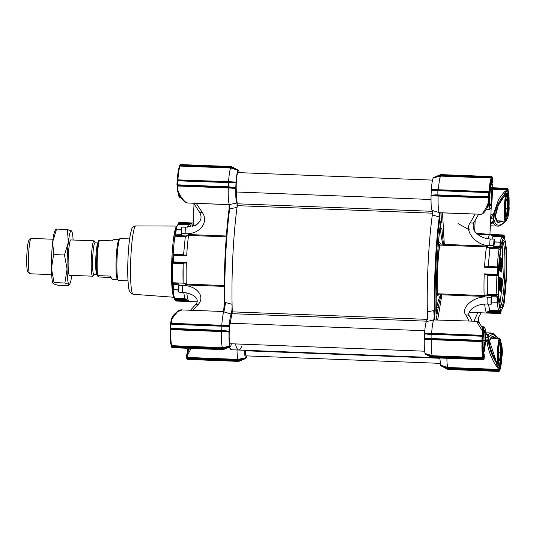 <?xml version="1.0" encoding="UTF-8"?>
<svg xmlns="http://www.w3.org/2000/svg" width="536" height="536" viewBox="0 0 536 536"><rect width="100%" height="100%" fill="white"/><g stroke="black" fill="none" stroke-linecap="round" stroke-linejoin="round"><path stroke-width="0.8" d="M476.397 233.18L489.207 234.406M500.202 242.138A37.359 4.154 -87.8 0 1 502.359 236.919L502.493 235.525L503.183 234.949L504.222 235.76L504.557 238.989C505.234 240.363 505.756 243.31 506.138 247.813L506.245 248.329L506.513 247.324L506.741 251.317L506.688 274.8L506.44 280.026L505.823 280.703M503.244 234.949A39.329 4.368 -87.8 0 1 503.271 234.949A39.329 4.368 -87.8 0 1 503.606 235.076A39.329 4.368 -87.8 0 1 503.753 235.21L504.369 235.887M432.297 210.46L439.353 212.638A18.351 2.037 -87.8 0 1 438.126 196.049L431.051 195.921C430.904 204.296 431.279 209.127 432.163 210.407L432.331 214.909C428.733 240.718 426.656 281.212 427.346 311.831C427.36 316.662 427.065 319.898 426.475 321.553C425.685 322.94 425.055 326.839 424.579 333.251L431.648 333.352A18.351 2.037 -87.8 0 1 433.745 319.979L426.475 321.553M491.787 222.534A3.933 2.392 66.6 0 1 493.522 222.929C494.192 224.604 495.244 225.629 496.678 225.991L497.334 226.071C499.237 226.648 502.259 224.705 506.406 220.222L505.294 221.207C501.026 226.025 495.82 227.05 494.293 220.577L493.676 219.512L493.964 220.879L493.522 222.929L490.969 223.432M439.353 212.638L439.038 216.913L432.331 214.909M440.009 212.725L481.14 214.253C482.547 214.212 486.038 208.511 488.263 202.762L488.752 197.998L438.126 196.049L437.999 195.452L488.678 197.369L437.845 195.412L437.892 190.662L431.286 190.287L431.051 195.6L437.999 195.452M498.735 271.497L498.654 295.859L500.678 308.1L502.232 306.954L503.807 300.616L506.078 277.045L505.984 249.877L504.872 242.078L503.291 240.409L500.597 250.506L498.735 271.497M500.081 306.907A32.77 3.645 92.2 0 0 504.637 276.891A32.77 3.645 92.2 0 0 502.601 241.548M498.071 297.225L497.328 297.091A39.329 4.368 92.2 0 0 497.609 302.083L498.299 301.219L498.373 268.516L500.396 249.823L499.016 248.885L499.023 247.411L499.653 246.547L500.463 246.573L501.039 243.183L501.348 244.195C502.105 240.55 502.868 238.574 503.619 238.279L503.941 235.632M489.911 248.49L486.474 246.024L486.44 246.895L440.063 245.106L443.801 244.711C443.178 242.279 442.535 236.678 441.872 227.894A1.313 0.945 175.5 0 1 440.431 228.792C441.235 237.147 442.187 242.493 443.292 244.838M499.693 305.446L503.338 276.837L502.105 242.982M500.316 312.481L499.565 313.011A39.329 4.368 92.2 0 0 499.907 313.413A39.329 4.368 92.2 0 0 500.242 313.547A39.329 4.368 92.2 0 0 500.269 313.547L500.879 312.91L500.316 312.481L500.256 309.553C499.586 308.18 499.056 305.232 498.681 300.723L498.299 301.219M499.565 313.011L486.413 312.495A39.329 4.368 -87.8 0 1 484.678 304.113M506.312 279.96L504.49 301.038L503.632 306.123L503.177 306.378M496.899 338.45L492.169 336.173L489.502 340.99L496.189 361.197A0.657 0.355 -32.9 0 0 496.155 361.05C489.006 348.206 488.845 342.115 490.299 338.115L492.189 336.956L495.385 338.39M506.909 193.643L503.873 196.859A0.657 0.422 -137.7 0 0 503.947 196.645L498.205 205.724L495.385 216.283L497.857 222.681L503.699 221.073M506.949 193.65L507.224 193.865A0.657 0.643 -30.6 0 0 507.914 193.248C508.684 195.191 508.959 200.082 508.738 207.908L507.076 216.671M491.793 302.09L497.609 302.083M497.194 302.297L497.555 302.123M497.328 297.091L491.472 296.823L491.512 295.946L491.284 297.306C490.902 300.582 490.902 302.887 491.271 304.214L487.398 304.08A3.933 0.436 -87.8 0 1 487.365 304.066A3.933 0.436 -87.8 0 1 487.083 301.353A3.933 0.436 -87.8 0 1 487.378 297.152C474.769 295.289 459.774 307.865 465.931 315.141L469.04 320.984M501.85 258.808C502.795 258.627 501.951 274.673 501.12 271.692C500.349 269.642 501.2 257.059 501.85 258.808L501.395 258.767L500.818 260.798M500.436 269.159L500.731 271.672L501.12 271.692M458.24 223.7L469.683 229.984M503.271 234.949L477.697 234.373M487.948 238.755A39.329 4.368 -87.8 0 1 490.092 234.44L503.183 234.949M494.661 241.89L494.581 240.517C494.078 238.353 493.79 240.048 493.723 245.609L493.81 247.21L493.85 246.326L499.653 246.547M433.349 177.811C432.525 178.937 431.855 182.876 431.353 189.637L438.421 189.737A18.351 2.037 -87.8 0 1 440.733 176.103L433.349 177.811L438.18 175.62L433.39 177.684L440.733 175.5L491.465 177.456L491.478 177.041L440.646 175.084L440.612 174.602L491.566 176.565L492.195 177.255L491.478 177.041L491.934 176.699M435.634 190.662L435.929 190.186L431.353 189.637M431.319 189.932L431.286 190.287M424.546 333.546L424.278 339.214L431.071 339.027L431.118 334.283L428.86 334.276L429.128 333.801L424.579 333.251M424.284 339.536C424.137 346.564 424.398 351.207 425.068 353.459L432.257 355.73A18.351 2.037 -87.8 0 1 431.353 339.663L424.278 339.214M432.639 357.251L432.445 357.726L432.639 357.251L432.445 357.726L429.664 356.179L429.845 355.67L425.068 353.459M425.095 353.639L432.445 357.726L483.398 359.69L484.062 359.046L483.479 359.207M439.822 358.008L440.605 365.197L447.795 367.468A18.351 2.037 -87.8 0 1 446.857 358.283M448.176 368.989L447.982 369.465L448.176 368.989L447.982 369.465L445.202 367.917L445.389 367.408L440.605 365.197M440.632 365.378L447.982 369.465L498.936 371.428L499.599 370.791L499.016 370.945M503.619 238.279L502.359 236.919L493.254 236.564L491.827 239.036L493.254 236.564L490.092 234.44M501.039 243.183L500.383 242.239L494.581 242.011L493.85 246.326M500.383 242.239L499.88 242.326L500.383 242.239M486.474 246.024L444.29 244.403L442.515 212.866L475.144 214.125L470.286 222.728C463.412 230.688 477.067 246.58 489.817 245.455A3.933 0.436 -87.8 0 1 489.911 241.254A3.933 0.436 -87.8 0 1 490.4 238.982L494.306 239.13L494.581 240.517M490.427 224.021L493.663 219.907M493.616 219.103L494.112 217.328A1.313 0.724 -177.2 0 1 493.77 217.522L493.616 219.103L490.695 218.346A3.933 0.67 -52.4 0 1 493.08 215.117L493.77 217.522M445.202 367.917L440.666 365.559M429.664 356.179L425.128 353.82M428.86 334.276L424.512 333.901M424.278 338.832L428.666 338.457L428.907 339.027L481.951 341.023L431.071 339.027M427.346 311.831L433.751 310.585L434.24 316.669L433.745 319.979M432.25 210.454L434.267 211.077M431.051 195.218L435.433 194.843L435.681 195.412L437.845 195.412M503.632 306.123L503.518 304.113C502.741 307.905 501.964 309.955 501.193 310.264L500.879 312.91M506.138 247.813L506.245 248.329M500.463 246.573L500.396 249.823M499.713 246.513A39.329 4.368 -87.8 0 1 500.43 242.272M490.896 214.085L493.08 215.117L498.239 200.498C498.822 198.836 504.678 190.796 505.89 190.876L506.895 189.798L492.276 189.228M505.904 246.406L506.513 247.324M497.502 226.078L490.346 225.803M486.534 334.075L488.263 334.498L491.003 332.977L485.683 332.769M447.614 368.56L498.447 370.523L498.426 369.418A0.657 0.63 -26.2 0 0 499.117 368.788L498.252 366.899A0.657 0.543 154.3 0 1 497.562 367.542L498.426 369.418L447.795 367.468L447.741 368.152L445.389 367.408L447.614 368.56L447.527 369.123L498.48 371.086L498.447 370.523L499.177 370.47L498.48 371.086L498.936 371.428L499.606 370.805L499.793 369.304A0.657 0.65 51.3 0 1 499.699 369.626M498.252 366.899L495.968 362.202L497.562 367.542C493.314 363.013 487.472 349.512 487.137 341.13L485.388 341.794M432.076 356.822L431.989 357.385L482.943 359.348L482.909 358.778L483.64 358.731L482.943 359.348L483.398 359.69L484.068 359.066L482.929 358.37L432.204 356.413L429.845 355.67L432.076 356.822L482.909 358.778L482.903 357.68A18.351 2.037 -87.8 0 1 481.998 341.613L431.353 339.663L431.225 339.067M428.666 338.457L482.601 340.367L482.722 341.579C482.554 349.472 482.842 354.638 483.593 357.07A0.657 0.63 -21.3 0 1 482.903 357.68L432.257 355.73L432.204 356.413M429.108 333.801L428.633 333.801L429.102 333.807M428.666 333.801L431.299 333.801L431.118 334.283L431.319 333.807L431.118 334.283L482.072 336.246L482.152 335.764L482.789 336.454L482.072 336.246L481.904 340.983L482.601 340.367L482.789 336.454L482.152 335.764L482.815 336.474A0.657 0.65 -52.9 0 0 482.541 335.911L482.561 335.925M482.226 335.771L482.279 335.308L482.996 335.489L483.023 332.541L482.929 331.027L482.226 330.752L482.279 335.308L431.648 333.359L431.467 333.841M482.025 327.248L482.226 330.752L476.437 321.272C477.388 320.548 479.251 322.531 482.025 327.241L482.025 327.248C482.333 328.669 482.011 325.587 482.929 331.027L482.206 327.737M476.437 321.272L433.751 319.932M440.076 212.725L439.353 212.651L440.076 212.725L439.949 217.368A0.657 0.415 -172.5 0 0 439.259 216.926L439.038 216.913M435.882 190.186L435.406 190.186L435.875 190.193M435.44 190.186L438.073 190.186L437.892 190.662L438.093 190.193L437.892 190.662L488.845 192.632L488.919 192.149L489.562 192.839L488.845 192.632L488.651 196.806L489.375 196.752L488.678 197.369L488.651 196.806L435.433 194.843M438.24 190.226L438.421 189.744L489.067 191.694A18.351 2.037 -87.8 0 1 491.371 178.059L440.733 176.103L440.733 175.5M440.646 175.084L440.612 174.602L440.646 175.084L438.321 176.063L438.173 175.62L440.599 174.602L438.173 175.62M506.131 274.171L506.688 274.8M489.904 248.537L488.209 266.359L489.904 248.53L499.016 248.885A37.359 4.154 92.2 0 0 497.321 266.714L497.227 267.236L485.663 266.727L484.544 267.23A39.329 4.368 -87.8 0 1 486.44 246.895L489.864 248.342M498.373 268.516L497.689 267.792A39.329 4.368 92.2 0 0 497.381 274.318L498.125 273.742M498.346 275.692L487.787 275.343L487.74 294.418L487.787 275.283L486.748 274.673L496.852 275.069L496.899 275.692A37.359 4.154 92.2 0 0 496.852 294.767L496.725 296.14L491.512 295.946M497.294 302.271A37.359 4.154 92.2 0 0 498.875 310.786L498.909 311.483L488.798 311.094L486.413 312.495M492.618 178.984A0.657 0.63 164 0 1 492.651 179.252L492.631 181.108A0.657 0.57 10.2 0 0 492.631 181.094L492.249 182.903M444.29 244.403L443.801 244.711M487.244 207.573L488.263 202.762L488.986 202.642L489.16 201.503L489.482 197.978L488.752 197.998L488.725 197.402A0.657 0.65 -52.9 0 0 489.408 196.779L489.589 192.86A0.657 0.65 -52.9 0 0 489.314 192.297L489.335 192.31M506.922 219.311L507.954 216.959L505.294 221.207A102.899 11.437 -87.8 0 0 505.287 221.127M494.112 217.328C494.393 210.306 499.411 200.049 503.833 195.379L505.89 190.876A0.657 0.59 39.3 0 1 506.52 191.607L507.525 190.488A0.657 0.643 -122.8 0 0 506.895 189.798L507.023 188.779L492.222 188.21M508.59 207.003L509.193 207.673L508.624 207.566L509.193 207.673L509.012 211.586L508.423 211.747M508.845 211.955A0.657 0.549 -167.7 0 0 508.872 211.874L507.954 216.959M488.524 336.233L488.122 337.278L488.819 336.595A1.313 1.079 -161.3 0 0 488.524 336.233L488.263 334.498A3.933 2.573 -67.8 0 1 486.876 334.605M500.872 342.035L501.91 345.311L502.286 350.062L501.877 345.258M488.819 336.595L492.912 334.075L498.447 338.511M502.286 350.062L502.319 350.946A0.657 0.65 127.1 0 1 502.393 351.261L501.85 351.18L502.42 351.288L501.817 350.618M502.178 350.745L502.239 355.221L501.575 355.844L502.239 355.201L501.649 355.361M485.522 338.611A3.933 0.998 -120.6 0 0 487.137 341.13L488.041 339.08A1.313 0.884 2.6 0 1 488.356 339.355L488.122 337.278L488.041 339.08M501.06 345.285L501.83 354.316C501.328 361.927 500.624 366.075 499.726 366.758L496.189 361.197A102.899 11.437 -87.8 0 1 495.968 362.202C493.897 358.912 492.195 355.422 490.855 351.743L488.979 345.365L488.356 339.355M483.579 352.48L484.209 354.571L484.142 358.075A0.657 0.429 7.7 0 1 484.129 358.128M484.363 356.4L484.243 357.552A0.657 0.65 43.6 0 1 484.162 357.854M489 192.156L489.067 191.694L489.783 191.888C490.34 184.284 491.083 179.902 492.008 178.736A0.657 0.65 -128.7 0 0 491.371 178.059L491.465 177.456L492.182 177.537L491.566 176.565L492.618 177.57L492.015 176.907M507.525 190.488L507.733 188.994L507.103 188.304L492.195 187.727L507.09 188.304L507.733 188.994L507.023 188.779L507.096 188.304L508.162 189.309L507.552 188.645M500.356 311.644L498.909 311.483L499.505 312.997M485.08 337.647L488.028 337.626M488.149 336.943L485.482 332.461M497.689 267.792L497.14 267.169L485.663 266.727M497.381 274.318L496.852 275.069L498.219 273.809M440.063 245.106L439.607 245.763C437.724 260.65 436.987 276.402 437.376 293.004L437.765 293.775L484.142 295.564A39.329 4.368 -87.8 0 1 484.229 273.869L497.321 274.372M497.274 297.045L496.725 296.14M491.472 296.823L491.753 301.902M488.41 304.12L489.763 310.438L488.41 304.12M491.485 181.905L491.706 181.818C491.532 180.284 490.949 184.257 489.971 193.737L489.469 199.285L489.964 193.724C490.474 186.113 491.17 181.965 492.068 181.282L492.249 182.89M492.651 179.252L492.068 181.282A0.657 0.65 84.1 0 1 491.68 181.858M439.607 245.763L439.533 244.858A1.313 0.945 175.5 0 1 440.974 243.96L438.575 241.435M487.117 266.841L488.202 266.412M487.827 206.528L489.469 199.271M506.969 189.577A0.657 0.429 -172.3 0 1 507.659 190.032L507.914 193.248C507.565 192.659 506.245 193.791 503.947 196.645A102.899 11.437 -87.8 0 0 503.833 195.379L506.52 191.607M492.618 177.57L492.048 177.47L492.618 177.57L492.597 178.655A0.657 0.348 178.2 0 0 492.604 178.609L492.631 181.094M491.586 182.032L491.412 183.868M501.08 349.492L501.113 354.175A14.418 1.601 -87.8 0 1 499.19 366.055M508.771 212.551L508.738 207.908L508.014 207.888L507.518 212.591M502.205 221.013L498.138 222.125M508.342 212.229L508.979 211.566A0.657 0.65 127.1 0 1 508.865 211.908M501.897 345.372L500.892 342.216M499.117 368.788L499.177 370.47L499.599 370.791L499.552 369.793C500.115 371.039 500.939 366.497 502.018 356.172L502.018 356.152C501.455 363.756 500.718 368.145 499.793 369.304M491.271 304.214L491.827 302.09L497.16 302.297M484.243 357.552L484.142 358.008A0.657 0.429 7.7 0 1 484.142 358.075L484.082 358.772M483.593 352.474L484.209 354.571L483.887 354.792C483.117 352.849 482.836 347.958 483.063 340.132L483.037 333.854M436.431 311.764A1.313 1.072 11.4 0 1 437.202 312.763L438.073 308.441C439.52 301.018 440.646 296.361 441.45 294.485L441.919 294.8L437.691 319.778M436.163 319.717L438.073 308.441A1.313 1.072 -168.6 0 0 436.733 307.309L436.358 309.145M436.438 312.388A1.313 0.704 178.2 0 1 436.458 312.481A1.313 0.704 178.2 0 1 436.445 312.568C436.612 314.451 436.867 314.511 437.202 312.763M440.458 221.703L440.833 221.254L440.733 221.804A1.313 0.864 -172.2 0 0 440.733 221.676C437.456 243.82 435.413 287.169 436.445 312.568M440.512 223.452A1.313 0.945 -4.5 0 0 441.456 222.601C441.296 220.477 441.061 220.169 440.733 221.676M482.996 335.489L482.815 336.474M489.482 197.978L489.475 197.094A0.657 0.489 174.9 0 1 488.758 197.563M488.919 192.149L438.08 190.186L488.919 192.149L489.562 192.839L489.294 192.283M507.585 189.208L508.162 189.309L507.585 189.208M500.651 291.216L501.944 291.912L500.651 291.216L500.684 290.646M501.81 280.817L501.066 287.644M501.106 282.204L501.663 282.532L501.106 282.204L501.287 280.127M501.502 282.217L502.065 278.887L501.388 279.537M499.753 289.232L500.081 290.994L500.477 291.008L499.981 287.122M500.524 284.355L500.343 288.991M500.155 287.129L500.336 287.142C500.403 295.879 501.542 279.665 500.463 284.797L500.751 278.11L500.343 278.405M499.733 279.182L500.296 279.323L500.041 282.713M500.792 279.98L501.354 280.127L500.812 279.718L500.584 283.028L500.845 282.418L501.113 286.713L500.477 291.008M498.688 288.435L499.023 290.19L499.411 290.204L498.922 286.318M499.465 283.557L499.284 288.194M499.096 286.325L499.277 286.338C499.338 295.081 500.483 278.861 499.398 284L499.693 277.313L499.277 277.608M499.217 278.526L498.983 281.916M498.413 282.867L498.4 285.38M498.674 278.378L499.237 278.526L498.688 278.11L498.46 281.427L498.721 280.81L499.009 284.73L498.433 289.353M500.691 261.923L500.517 264.429M499.103 268.985L499.559 270.854L499.954 270.868L499.237 266.117L499.686 266.124L500.001 269.347L500.383 257.722L500.785 261.923L500.215 261.91L500.142 259.551M500.383 257.722L499.639 258.607M499.398 262.727L499.807 269.032M488.798 311.094L489.77 310.451L498.875 310.786L500.256 309.553M487.68 294.626L484.142 295.564L484.095 296.428L487.74 294.418L496.852 294.767L498.306 294.096M484.229 273.869L486.748 274.673M441.45 294.485L437.765 293.775M438.415 243.364L439.533 244.858C437.765 256.784 436.666 280.053 437.229 293.741A1.313 1.072 -168.6 0 0 438.575 294.874L436.21 296.723M489.408 196.779L489.964 193.751M483.485 354.343L483.8 354.437A0.657 0.643 149.4 0 1 483.887 354.792L484.075 358.765M483.11 335.141L483.063 340.132L482.916 336.286A0.657 0.549 12.3 0 0 482.246 335.704M499.23 366.095A0.657 0.65 84.1 0 1 499.726 366.758L499.197 369.384A0.657 0.348 -1.8 0 1 498.473 369.706M502.292 350.055L502.319 350.859A0.657 0.489 -5.1 0 1 502.319 350.946L501.83 354.316L501.113 354.175M502.065 278.887L502.252 284.368L501.348 289.909L502.018 290.418L501.944 291.912M501.039 291.229L502.098 283.953C502.279 279.759 502.138 279.283 501.663 282.532L502.024 280.161M500.336 287.142L500.517 289.728M500.738 283.758L500.088 284.784M500.751 278.11L501.428 278.626L501.354 280.127M499.693 277.313L500.369 277.822L500.296 279.323L499.753 278.914L499.519 282.224L499.787 281.614L500.055 285.909L499.411 290.204M499.277 286.338L499.452 288.924M499.679 282.954L499.029 283.98M498.219 285.534C498.279 294.277 499.418 278.063 498.339 283.196M498.614 282.157L498.413 282.686M498.48 278.653L498.54 276.509M498.627 276.509L499.304 277.018L499.237 278.526M500.604 261.93L500.336 259.236L499.954 270.868M499.545 259.605L498.808 269.976M498.875 269.849L499.076 265.501M436.217 294.8L437.376 293.004M501.301 270.425C500.664 270.271 501.193 259.156 501.783 260.235C502.42 260.396 501.904 271.256 501.301 270.425L501.348 270.445M501.395 260.221C502.031 260.389 501.515 271.243 500.912 270.412M237.026 202.936A16.388 1.822 -87.8 0 1 236.892 202.883A16.388 1.822 -87.8 0 1 235.78 188.397L228.276 187.962A18.351 2.037 92.2 0 0 229.509 204.551L237.026 202.936L237.059 207.378L229.877 208.852L229.509 204.551M223.894 311.892A18.351 2.037 92.2 0 0 221.804 325.265L229.308 325.721A16.388 1.822 -87.8 0 1 231.204 314.029L223.894 311.892L225.616 302.565L232.075 304.307A85.867 9.541 -87.8 0 1 232.792 257.247A85.867 9.541 -87.8 0 1 237.059 207.378M191.077 348.427L187.319 355.589L187.325 357.432L237.951 359.381L245.361 357.854L238.064 360.071L187.332 358.115L187.312 358.53L238.151 360.487L238.748 361.398L245.924 358.437L245.361 357.854M237.006 349.968A18.351 2.037 92.2 0 0 237.951 359.381L238.064 360.071M193.134 223.09L194.253 225.783M226.272 236.872L188.578 235.418A39.329 4.368 92.2 0 0 186.682 255.752L173.537 255.243L172.994 254.68A38.672 4.295 92.2 0 0 172.625 262.513L172.746 263.203L183.158 263.605A37.359 4.154 -87.8 0 0 183.138 283.155L172.719 282.76L172.579 283.611A38.672 4.295 92.2 0 0 172.914 289.601L173.463 289.634A39.329 4.368 92.2 0 1 173.175 284.556L172.632 283.651L179.078 283.899L178.85 285.266A3.933 0.436 92.2 0 0 178.595 287.939A3.933 0.436 92.2 0 0 178.863 292.187L182.769 292.341C197.087 294.11 199.821 300.917 195.138 305.158A3.933 2.506 -137.7 0 1 197.878 304.81L192.846 310.344M174.93 234.922L175.553 234.058A39.329 4.368 92.2 0 1 176.284 229.75L175.728 229.877A38.672 4.295 92.2 0 0 174.87 234.962L181.376 235.17L181.289 233.562A3.933 0.436 92.2 0 1 181.295 230.701A3.933 0.436 92.2 0 1 181.865 227.09L185.771 227.244A3.933 0.436 92.2 0 0 185.201 230.855A3.933 0.436 92.2 0 0 185.195 233.716L181.289 233.562M173.537 255.243A39.329 4.368 92.2 0 0 173.369 258.553A39.329 4.368 92.2 0 0 173.229 261.883L186.374 262.392A39.329 4.368 92.2 0 0 186.28 284.087L186.233 284.951L183.124 282.867L186.28 284.087L224.242 285.547M236.075 182.106A16.388 1.822 -87.8 0 1 238.078 170.287L230.882 168.016A18.351 2.037 92.2 0 0 228.577 181.65L236.075 182.106L228.638 182.119L228.463 186.783L235.78 187.694L236.048 182.407M177.865 180.163L177.932 179.707A18.351 2.037 92.2 0 1 180.237 166.066L230.882 168.016L231.056 167.42L233.408 168.163L231.184 167.011L231.378 166.535L231.184 167.011L231.378 166.535L233.709 167.741L233.408 168.163L238.078 170.287M238.165 170.039L233.709 167.741L238.165 170.039L238.755 170.803A16.388 1.822 -87.8 0 1 239.15 172.646M246.841 355.897A16.388 1.822 -87.8 0 1 246.011 358.189L245.97 358.316M245.334 357.673A16.388 1.822 -87.8 0 1 244.543 350.263M241.743 346.216A85.867 9.541 -87.8 0 1 238.741 350.035A85.867 9.541 -87.8 0 1 235.472 343.918A85.867 9.541 92.2 0 0 238.741 350.035L231.579 349.76A85.867 9.541 92.2 0 1 229.361 347.107M231.391 343.757A16.388 1.822 -87.8 0 1 230.473 346.444L229.823 346.115L222.527 348.333L171.795 346.377L171.775 346.792L222.614 348.748L223.21 349.66L230.433 346.578M229.797 345.934A16.388 1.822 -87.8 0 1 229.006 332.012L221.502 331.576A18.351 2.037 92.2 0 0 222.413 347.643L229.823 346.115M229.006 331.69L229.24 326.377L221.891 326.216L221.69 330.397L224.195 330.578L224.001 331.127L229.006 332.012M229.24 326.377L229.274 326.022L224.276 325.908M231.204 314.029C231.8 312.354 232.088 309.111 232.075 304.307M230.969 186.964L230.775 187.513L235.78 188.397M235.78 188.069L235.78 187.694M236.014 182.763L231.163 182.783L231.023 182.294M224.195 330.578L229.006 331.308M229.85 346.296L225.194 348.3L224.939 347.77L222.614 348.748M245.394 358.035L240.731 360.038L240.476 359.509L238.151 360.487M228.383 187.339L228.463 186.783L177.517 184.82L177.543 185.382L176.94 184.712L177.517 184.82L176.94 184.712L177.121 180.779L177.785 180.156L177.128 180.8L177.228 185.282A0.657 0.65 -52.9 0 0 177.59 185.416L230.775 187.513L177.543 185.382L176.94 184.712M231.163 182.783L228.664 182.602L228.631 182.119L228.664 182.602L177.128 180.8M228.323 187.372L228.276 187.962L177.65 186.005L178.019 190.803C179.955 196.35 185.114 203.037 187.734 202.95L188.357 203.03C186.903 202.722 184.572 203.499 178.81 194.581L177.45 190.689L178.019 190.803L178.81 194.575M229.542 204.564L229.18 204.598L229.542 204.564L229.18 204.598L229.053 209.241A0.657 0.415 7.5 0 1 229.663 208.846A85.867 9.541 92.2 0 0 225.636 256.972A85.867 9.541 92.2 0 0 224.886 302.538L225.616 302.565M223.666 311.563L224.309 302.217L224.886 302.538A6.553 0.73 92.2 0 1 224.832 306.016A6.553 0.73 92.2 0 1 224.644 308.589M223.659 311.53L182.019 309.929L177.483 311.785L171.982 318.799L171.178 323.322L221.804 325.272L221.79 325.761M170.743 328.434L170.776 328.997L170.167 328.327L221.69 330.397L221.609 330.953L170.776 328.997L170.167 328.327L170.743 328.434L170.937 324.253L170.354 324.414L171.018 323.771L170.937 324.253L221.891 326.216L221.857 325.734L171.018 323.771L221.857 325.734L221.891 326.216L221.857 325.734M224.39 326.397L224.262 325.908M170.776 328.997L221.549 330.987L221.502 331.576L170.863 329.62A18.351 2.037 92.2 0 0 171.768 345.687L222.413 347.643L222.527 348.333M221.549 330.987L224.001 331.127L221.609 330.953M223.177 349.177L223.21 349.66L223.177 349.177L223.21 349.66L230.393 346.698M245.93 358.437L241.193 360.373M238.714 360.916L238.748 361.398L187.801 359.435L238.748 361.398L238.714 360.916L238.748 361.398L241.187 360.38M231.184 167.011L180.351 165.055L179.761 165.209L179.573 166.696C178.649 167.855 177.905 172.244 177.342 179.848L228.577 181.657L228.564 182.146M177.543 185.382L177.65 186.005L177.068 185.945L177.45 190.689L177.041 185.141A0.657 0.489 174.9 0 1 177.041 185.101M171.098 323.778L171.178 323.322L170.589 323.422L170.488 324.126M172.96 315.771L171.406 318.94L170.589 323.449L171.406 318.94L171.982 318.799L172.96 315.771C177.088 311.309 180.109 309.359 182.019 309.929M225.194 348.3L222.762 349.318L171.808 347.355L171.205 346.692L171.775 346.792L171.808 347.355L171.205 346.692L171.775 346.792M171.808 347.355L171.627 347.006L172.264 347.697L223.21 349.66L172.264 347.697L171.198 346.698L171.158 345.03C170.408 342.598 170.113 337.432 170.287 329.54L170.2 328.354M186.716 356.748L186.756 358.142L187.332 358.115L187.325 357.432A0.657 0.63 -16 0 1 186.736 356.976L186.729 354.906A0.657 0.57 10.2 0 0 187.319 355.589L188.411 350.35A102.899 11.437 92.2 0 0 188.632 349.345L188.659 349.278A0.657 0.415 -150.8 0 1 188.699 349.224M189.483 348.36L186.736 354.892L187.111 353.097M240.731 360.038L238.299 361.056L187.345 359.093L186.742 358.43L187.312 358.53L187.345 359.093L186.742 358.43L187.312 358.53M179.761 165.209L180.431 164.572L231.371 166.535L180.424 164.572L179.761 165.209L231.056 167.42M177.463 190.628L178.374 193.576M177.074 185.938L177.041 185.054M229.187 207.687L229.013 204.638L196.384 203.379A3.933 0.436 92.2 0 0 196.377 203.338M193.677 203.231L199.365 211.995A3.933 2.117 -33 0 0 202.24 212.397L196.21 203.332M170.589 323.449L170.482 324.24M188.612 234.547L188.578 235.418L185.369 236.604L188.612 234.547L226.339 236.001M174.87 234.962L174.904 235.525L186.233 235.961M172.967 289.648L173.349 289.815M173.141 289.762A37.359 4.154 92.2 0 0 174.729 298.297L185.141 298.699A37.359 4.154 -87.8 0 1 183.788 292.395A37.359 4.154 -87.8 0 0 185.148 298.713L188.551 301.018A39.329 4.368 -87.8 0 1 186.836 292.817M192.685 226.366L193.074 223.063M179.151 222.46A39.329 4.368 92.2 0 0 179.118 222.453A39.329 4.368 92.2 0 0 179.084 222.453L178.401 223.036L191.118 223.525M179.084 222.453L192.23 222.963A39.329 4.368 92.2 0 0 191.982 223.036A39.329 4.368 92.2 0 0 190.173 226.969M195.941 224.939A3.933 1.916 59.6 0 0 195.379 225.884L197.838 223.586L195.941 224.939L185.771 227.244M185.369 236.604L174.87 236.396L174.904 235.525M172.746 263.203A37.359 4.154 92.2 0 0 172.719 282.76M186.166 299.43L174.756 298.994L174.729 298.297M173.074 254.741L173.168 254.218L183.587 254.62L184.485 255.183M174.87 236.396A37.359 4.154 92.2 0 0 173.168 254.218M188.605 224.825L178.207 224.43A37.359 4.154 92.2 0 0 176.049 229.669M178.207 224.43L178.3 223.827L189.664 224.262M178.401 223.036L178.3 223.827M174.756 298.994L174.723 299.725A38.672 4.295 92.2 0 0 174.991 300.113L175.614 300.79A39.329 4.368 92.2 0 0 176.089 301.051A39.329 4.368 92.2 0 0 176.123 301.051M188.551 301.018L175.406 300.508A39.329 4.368 92.2 0 0 175.614 300.79M191.982 223.036L188.538 224.865L187.211 227.251M185.282 236.791L183.587 254.62M185.764 255.17L173.115 254.68L185.764 255.17L186.682 255.752M186.374 262.392L183.165 263.545L183.124 282.867M174.723 299.725L187.493 300.281M172.625 262.513L173.229 261.883M181.335 229.944L175.788 229.837M175.406 300.508L174.783 299.785M193.878 203.539A12.455 1.387 92.2 0 0 193.972 205.107M506.085 220.43L505.415 221.053A13.112 1.454 -87.8 0 1 505.247 221.134A13.112 1.454 -87.8 0 1 504.343 206.963A13.112 1.454 -87.8 0 1 506.259 194.93A13.112 1.454 -87.8 0 1 506.42 195.024L507.036 195.694A12.455 1.387 -87.8 0 1 507.746 209.074A12.455 1.387 -87.8 0 1 506.085 220.43A12.455 1.387 -87.8 0 1 505.059 207.043A12.455 1.387 -87.8 0 1 507.036 195.694M506.051 217.227A9.179 1.018 92.2 0 0 507.391 208.805A9.179 1.018 92.2 0 0 506.748 198.89A9.179 1.018 92.2 0 0 505.415 207.311A9.179 1.018 92.2 0 0 506.051 217.227A9.179 1.018 92.2 0 0 507.378 208.805A9.179 1.018 92.2 0 0 506.755 198.89M505.475 215.519L506.453 216.256L507.311 208.792L507.19 200.591L506.212 199.854M507.311 208.792L505.361 208.718M507.19 200.591L506.105 200.551M187.165 348.273A12.455 1.387 92.2 0 0 187.607 351.482M187.721 348.293A13.112 1.454 92.2 0 0 187.935 350.698M178.488 193.965A12.455 1.387 92.2 0 0 179.098 196.685L179.721 197.362A13.112 1.454 92.2 0 0 179.875 197.456L180.659 197.483M179.151 195.171A13.112 1.454 92.2 0 0 179.721 197.362M432.565 213.187A85.867 9.541 92.2 0 0 428.063 264.771A85.867 9.541 92.2 0 0 427.56 319.376M432.472 213.187L237.294 205.663A85.867 9.541 92.2 0 0 232.792 257.247A85.867 9.541 92.2 0 0 232.289 311.851L230.165 323.215A11.142 1.24 92.2 0 0 229.281 331.663A11.142 1.24 92.2 0 0 230.058 343.71L424.619 351.207M432.519 180.103L237.93 172.599A11.142 1.24 92.2 0 0 236.302 182.83A11.142 1.24 92.2 0 0 236.356 191.989L237.294 205.663M245.3 350.289L245.314 350.772A11.142 1.24 92.2 0 0 246.158 355.87L440.21 363.354M53.017 239.244L31.182 238.399A17.695 1.97 92.2 0 0 30.954 238.5A17.695 1.97 92.2 0 0 28.535 256.007A17.695 1.97 92.2 0 0 29.601 273.648A17.695 1.97 92.2 0 0 29.668 273.708A17.695 1.97 92.2 0 0 29.815 273.769L51.657 274.613M96.936 274.385L93.813 274.265A15.732 1.749 -87.8 0 1 93.679 274.218A15.732 1.749 -87.8 0 1 92.695 257.876A15.732 1.749 -87.8 0 1 95.026 242.828L98.148 242.949A15.732 1.749 -87.8 0 0 95.823 257.997A15.732 1.749 -87.8 0 0 96.802 274.338A15.732 1.749 -87.8 0 0 96.936 274.385L97.532 274.593M93.981 274.271L93.003 275.866A17.695 1.97 -87.8 0 1 92.607 276.187A17.695 1.97 -87.8 0 1 92.46 276.127A17.695 1.97 -87.8 0 1 91.355 257.749A17.695 1.97 -87.8 0 1 93.974 240.818A17.695 1.97 -87.8 0 1 94.122 240.878A17.695 1.97 -87.8 0 1 94.343 241.173L95.194 242.835M129.638 238.915L120.158 238.547A20.978 2.332 92.2 0 0 119.89 238.674A20.978 2.332 92.2 0 0 117.022 259.417A20.978 2.332 92.2 0 0 118.289 280.328A20.978 2.332 92.2 0 0 118.362 280.395A20.978 2.332 92.2 0 0 118.543 280.469L128.024 280.831M117.478 279.444L112.372 279.249L110.027 276.087L97.666 275.611L97.177 275.712L98.852 276.978L110.979 277.561M98.818 240.423C96.902 245.367 95.837 268.469 97.15 275.685A19.336 2.151 -87.8 0 1 96.761 257.092A19.336 2.151 -87.8 0 1 98.838 240.456L111.696 240.838L114.114 239.364M99.328 240.363A19.993 2.224 92.2 0 0 97.344 257.119A19.993 2.224 92.2 0 0 97.666 275.611L97.177 275.712M118.289 280.328L117.357 279.31A19.993 2.224 -87.8 0 1 116.151 259.384A19.993 2.224 -87.8 0 1 118.891 239.612L119.89 238.674M27.805 271.678A15.732 1.749 -87.8 0 1 27.751 271.625A15.732 1.749 -87.8 0 1 26.8 255.94A15.732 1.749 -87.8 0 1 28.951 240.383L30.954 238.5M71.77 275.383A26.874 2.988 -87.8 0 1 69.767 283.98A26.874 2.988 -87.8 0 1 68.943 284.382A26.874 2.988 -87.8 0 1 67.067 269.106A26.874 2.988 -87.8 0 1 67.308 255.424A26.874 2.988 -87.8 0 1 68.327 242.339A26.874 2.988 -87.8 0 1 71.469 230.849A26.874 2.988 -87.8 0 1 71.797 231.291A26.874 2.988 -87.8 0 1 73.131 240.021M53.319 283.779L52.99 283.336A26.874 2.988 -87.8 0 1 51.443 268.502L54.036 282.606L53.319 283.779L57.379 285.132L68.233 285.554L68.943 284.382L64.889 283.021L67.067 269.106L64.481 254.995L68.327 242.339L67.409 229.495L71.797 231.291M71.053 239.94A17.762 1.977 92.2 0 0 70.665 239.967A17.762 1.977 92.2 0 0 68.293 256.168A17.762 1.977 92.2 0 0 69.305 275.243A17.762 1.977 92.2 0 0 69.693 275.303M55.844 230.245L56.555 229.08L52.709 241.736L53.62 254.58L51.443 268.502A26.874 2.988 -87.8 0 1 52.709 241.736A26.874 2.988 -87.8 0 1 55.02 230.648L55.623 229.663M69.767 283.98L69.164 284.964L68.943 284.382M64.889 283.021L54.036 282.606M64.481 254.995L53.62 254.58M67.409 229.495L56.555 229.08M499.311 364.045A12.455 1.387 -87.8 0 1 498.286 350.658A12.455 1.387 -87.8 0 1 500.262 339.315A12.455 1.387 -87.8 0 1 500.972 352.688A12.455 1.387 -87.8 0 1 499.311 364.045L498.641 364.668A13.112 1.454 -87.8 0 1 498.473 364.748A13.112 1.454 -87.8 0 1 498.333 364.674M498.132 364.319A13.112 1.454 -87.8 0 1 497.569 350.578A13.112 1.454 -87.8 0 1 499.485 338.544A13.112 1.454 -87.8 0 1 499.646 338.638L500.262 339.315M500.604 352.42A9.179 1.018 92.2 0 0 499.974 342.504A9.179 1.018 92.2 0 0 498.641 350.926A9.179 1.018 92.2 0 0 499.277 360.842A9.179 1.018 92.2 0 0 500.604 352.42M499.277 360.842A9.179 1.018 92.2 0 0 500.617 352.42A9.179 1.018 92.2 0 0 499.981 342.504M498.701 359.133L499.679 359.87L500.537 352.407L500.423 344.206L499.445 343.469M500.537 352.407L498.587 352.333M500.423 344.206L499.331 344.166M490.989 184.243A12.455 1.387 -87.8 0 1 491.499 183.955A12.455 1.387 -87.8 0 1 492.209 197.335A12.455 1.387 -87.8 0 1 490.541 208.692L489.877 209.315A13.112 1.454 -87.8 0 1 489.71 209.395A13.112 1.454 -87.8 0 1 488.738 203.874M490.541 208.692A12.455 1.387 -87.8 0 1 489.402 199.754M490.514 205.489A9.179 1.018 92.2 0 0 491.854 197.067A9.179 1.018 92.2 0 0 491.211 187.151A9.179 1.018 92.2 0 0 489.877 195.573A9.179 1.018 92.2 0 0 490.514 205.489A9.179 1.018 92.2 0 0 491.84 197.067A9.179 1.018 92.2 0 0 491.217 187.151M489.938 203.78L490.916 204.518L491.773 197.054L491.653 188.853L490.675 188.109M491.773 197.054L489.824 196.98M491.653 188.853L490.567 188.813M483.077 334.256A12.455 1.387 -87.8 0 1 484.725 327.57A12.455 1.387 -87.8 0 1 485.435 340.95A12.455 1.387 -87.8 0 1 483.774 352.306A12.455 1.387 -87.8 0 1 483.284 351.978M483.74 349.103A9.179 1.018 92.2 0 0 485.08 340.682A9.179 1.018 92.2 0 0 484.437 330.766A9.179 1.018 92.2 0 0 483.103 339.188A9.179 1.018 92.2 0 0 483.74 349.103A9.179 1.018 92.2 0 0 485.067 340.682A9.179 1.018 92.2 0 0 484.443 330.766M483.164 347.395L484.142 348.132L485 340.668L484.879 332.467L483.901 331.73M485 340.668L483.05 340.595M484.879 332.467L483.794 332.427M482.836 330.176A13.112 1.454 -87.8 0 1 483.948 326.806A13.112 1.454 -87.8 0 1 484.108 326.9L484.725 327.57M491.968 183.922A20.978 1.608 2.7 0 1 492.303 184.23L492.162 187.278M503.572 306.163L503.063 306.15M491.284 297.306L487.378 297.152M491.023 235.083L502.493 235.525M470.286 222.728A3.933 2.486 29.5 0 0 474.139 222.118L478.608 214.212M489.817 245.455L493.723 245.609M433.751 310.585L434.482 310.612A85.867 9.541 -87.8 0 1 439.259 216.926L439.366 215.64M503.9 236.477L492.343 235.927M493.81 247.21L499.023 247.411M500.497 247.217L499.056 248.014L489.026 247.632M431.286 333.807L429.155 333.807M434.562 319.69L435.205 310.344L434.482 310.612A6.553 0.73 -87.8 0 1 434.24 316.669M435.205 310.344C434.549 282.619 436.679 240.832 439.949 217.368M438.059 190.193L435.929 190.186M477.777 312.676L473.992 321.178M488.209 266.359L498.755 267.022M498.467 268.59L497.227 267.23M498.165 296.676L496.812 295.631L486.775 295.242M441.456 222.601L441.014 212.765M492.249 188.625L507.719 189.275M502.426 351.281L502.205 355.18A0.657 0.65 127.1 0 1 502.091 355.522M499.19 370.182L447.741 368.152M482.635 340.394A0.657 0.65 -52.9 0 1 481.951 341.023L481.998 341.613L482.722 341.579M482.521 335.898L431.306 333.801L482.145 335.764M508.202 190.97L508.162 190.709A0.657 0.63 158.7 0 1 508.202 190.97C508.952 193.402 509.247 198.568 509.073 206.46L508.905 207.097M497.636 267.732L484.544 267.23M492.597 178.562A0.657 0.348 178.2 0 1 492.604 178.609L492.624 177.563L491.927 176.692M440.203 225.857L440.431 228.792M441.034 244.751L440.974 243.96M507.224 193.865A14.418 1.601 -87.8 0 1 508.014 207.888M508.349 212.229L509.012 211.606L509.073 206.46C509.274 198.528 508.966 193.282 508.162 190.709M502.018 356.152L502.205 355.18M472.129 321.104L469.57 316.287A3.933 2.874 152 0 0 465.931 315.141M483.593 357.07L483.653 358.443M492.182 177.537L492.008 178.736M489.783 191.888L489.589 192.86M498.875 312.28L487.398 311.838M484.095 296.428L441.919 294.8M438.703 294.231L438.575 294.874M485.294 274.559L496.772 275.002M487.432 304.066A3.933 0.436 -87.8 0 1 487.398 304.08C474.769 303.463 465.911 312.2 469.57 316.287M440.961 294.318C439.694 296.06 438.281 300.395 436.733 307.309M173.128 288.75L172.813 283.658M172.813 262.519L173.182 254.747M175.145 234.929L175.915 230.674M133.203 294.264L131.22 293.507C129.404 291.37 128.506 288.998 128.526 286.385C127.742 279.913 127.541 271.176 127.923 260.174C128.519 245.227 129.806 234.895 131.782 229.18C131.816 227.74 133.162 226.648 135.836 225.924A34.197 3.799 92.2 0 0 130.784 258.694A34.197 3.799 92.2 0 0 132.928 294.15A34.197 3.799 92.2 0 0 133.203 294.264L174.307 297.292A35.644 3.96 -87.8 0 1 174.026 297.179A35.644 3.96 -87.8 0 1 171.795 260.221A35.644 3.96 -87.8 0 1 177.054 226.065L177.503 225.924M178.85 285.266L182.756 285.413A3.933 0.436 92.2 0 0 182.501 288.087A3.933 0.436 92.2 0 0 182.769 292.341M173.175 284.556L178.93 284.777M229.877 208.852L229.776 207.566M231.036 182.294L177.791 180.156L177.517 184.82M229.053 209.241C225.79 232.704 223.659 274.492 224.309 302.217M177.791 180.156L228.631 182.119M170.354 324.414L170.167 328.327M171.018 323.771L170.347 324.394L170.455 328.903A0.657 0.65 -52.9 0 0 170.816 329.03L170.863 329.62L170.281 329.546C170.093 337.472 170.394 342.718 171.198 345.291A0.657 0.63 -21.3 0 0 171.768 345.687L171.795 346.377L171.205 346.692M179.748 165.497L180.331 165.47L180.237 166.066A0.657 0.65 -128.7 0 0 179.815 166.207C178.595 167.889 177.771 172.431 177.342 179.828L177.249 180.558M177.155 180.82L177.342 179.848M177.624 185.577A0.657 0.489 174.9 0 1 177.041 185.141L177.021 185.007M170.622 323.885A0.657 0.549 12.3 0 1 171.111 323.711M187.433 359.308L186.742 358.43M186.763 357.345A0.657 0.348 -1.8 0 0 187.339 357.72M202.24 212.397C209.328 222.313 199.405 234.728 185.195 233.716M182.756 285.413C197.007 285.561 205.817 296.857 197.878 304.81M224.236 286.412L186.233 284.951M178.555 289.829L173.463 289.634M181.329 234.279L175.553 234.058M172.706 262.573L184.116 263.015M172.679 262.513L185.389 263.002M426.984 319.356L232.289 311.851M431.011 199.493L236.356 191.989M424.78 330.719L230.165 323.215M439.828 358.269L245.314 350.772M432.478 211.318L237.361 203.801M426.636 321.178L232.175 313.681M489.938 234.433L491.251 206.628M492.088 183.54L492.303 184.23M474.668 230.996L475.171 220.289M494.628 241.89L500.061 242.105M490.4 238.982C484.169 238.554 479.298 236.403 475.794 232.517C473.871 230.949 471.982 225.77 474.139 222.118M498.936 371.428L447.989 369.465L441.195 365.961M483.398 359.69L432.452 357.726L425.658 354.222M487.606 207.003C485.348 211.666 483.09 214.099 480.826 214.3M508.778 212.578L507.954 217.06M498.708 338.518L494.239 334.082L491.003 332.97M483.023 332.541L482.929 331.027M440.605 174.595L491.559 176.565M508.162 189.302L507.096 188.304M469.235 312.347L500.242 313.547M481.1 312.803L478.454 317.607L478.621 320.957L479.432 323.041M487.613 206.996L488.986 202.642M508.952 207.13L509.2 207.66M502.018 356.172L502.111 355.442L501.522 355.803M440.733 221.804C437.343 245.984 435.5 284.998 436.458 312.481L436.538 313.399L436.13 312.89M483.016 332.534L483.11 335.168M498.701 222.192C496.966 222.232 495.887 220.564 495.478 217.201C495.11 210.233 500.771 199.821 503.873 196.859M483.063 340.132C483.144 350.872 483.385 355.643 483.8 354.437M499.076 366.081L496.155 361.05M500.845 282.418L500.457 282.398M499.787 281.614L499.391 281.601M498.721 280.81L498.333 280.797M193.134 222.929L194.039 203.78M135.836 225.924L177.054 226.065M223.646 311.584L224.309 302.25C223.726 272.703 225.676 234.446 229.053 209.181L229.167 204.598L188.357 203.023M229.019 347.248L231.579 349.76M233.709 167.741L231.378 166.535M190.501 310.25L195.138 305.158M171.192 345.258L171.212 346.397M170.247 328.622L170.281 329.546M186.729 356.956L186.749 358.135M186.796 354.571L186.729 354.906M179.64 166.435L179.761 165.189L180.424 164.572M178.562 290.016L173.322 289.815M193.114 222.996L179.118 222.453M199.365 211.995C202.012 216.249 201.503 220.108 197.838 223.586M196.967 301.855L176.089 301.051M181.349 229.817L176.21 229.622M505.247 221.134L496.403 220.792M506.259 194.93L505.629 194.91M431.983 357.485L238.741 350.035M69.352 275.29L92.607 276.187M119.019 239.492L113.913 239.291M70.719 239.927L93.974 240.818M27.751 271.625L29.601 273.648M499.485 338.544L490.252 338.189M489.71 209.395L486.326 209.261M491.499 183.955L491.13 183.56M483.774 352.306L483.378 352.675M483.948 326.806L481.777 326.726"/></g></svg>

